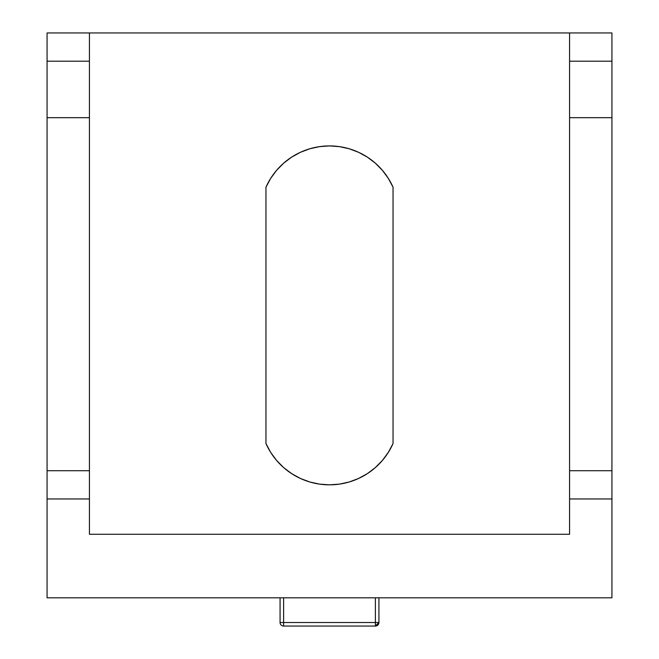 <?xml version="1.0" encoding="UTF-8"?>
<svg xmlns="http://www.w3.org/2000/svg" width="659" height="659" viewBox="0 0 659 659"><rect width="100%" height="100%" fill="white"/><g stroke="black" fill="none" stroke-linecap="round" stroke-linejoin="round"><path stroke-width="0.99" d="M265.956 187.222A69.541 69.541 0 0 1 329.5 145.919L319.516 146.644L309.738 148.786L300.372 152.32L291.608 157.155L283.625 163.201L276.599 170.327L270.668 178.391L265.956 187.222L265.956 443.54L265.956 187.222L265.956 443.54L270.668 452.371L276.599 460.435L283.625 467.56L291.608 473.607L300.372 478.442A69.541 69.541 0 0 0 358.603 478.45L367.392 473.607L375.375 467.56L382.401 460.435L388.332 452.371L393.044 443.54L393.044 187.222L388.332 178.391L382.401 170.327L375.375 163.201L367.392 157.155L358.628 152.32L349.262 148.786L339.484 146.644L329.5 145.919A69.541 69.541 0 0 1 393.044 187.222L393.044 443.54A69.541 69.541 0 0 1 265.956 443.54L266.648 445.056M393.019 187.156A69.541 69.541 0 0 0 367.425 157.172M367.368 157.139A69.541 69.541 0 0 0 349.286 148.794M349.237 148.786A69.541 69.541 0 0 0 329.566 145.919M300.372 152.32L297.596 153.671M265.964 443.573A69.541 69.541 0 0 0 300.339 478.426M358.661 478.426A69.541 69.541 0 0 0 393.036 443.573M329.434 145.919A69.541 69.541 0 0 0 309.763 148.786M309.714 148.794A69.541 69.541 0 0 0 291.632 157.139M291.575 157.172A69.541 69.541 0 0 0 265.981 187.156M611.931 117.681L569.565 117.681L569.565 61.196L611.931 61.196L611.931 470.715L569.565 470.715L569.565 117.681L611.931 117.681L611.931 32.95L47.069 32.95L47.069 61.196L89.435 61.196L89.435 117.681L47.069 117.681L47.069 32.95L569.565 32.95L569.565 498.954L611.931 498.954L611.931 597.804L47.069 597.804L611.931 597.804L611.931 117.681M47.069 470.715L47.069 117.681L89.435 117.681L89.435 470.715L47.069 470.715L47.069 61.196L89.435 61.196L89.435 32.95L89.435 470.715L47.069 470.715L47.069 498.954L89.435 498.954L89.435 534.26L569.565 534.26L569.565 498.954L569.565 534.26L89.435 534.26L89.435 470.715L89.435 498.954L47.069 498.954L47.069 470.715M47.069 597.804L47.069 498.954L47.069 597.804M339.484 146.644L329.5 145.919M300.372 478.442L309.738 481.968L319.516 484.118L329.5 484.835L339.484 484.118L349.262 481.968L358.628 478.442M393.044 443.54L393.044 187.222M569.565 61.196L611.931 61.196L611.931 32.95L569.565 32.95L569.565 61.196M569.565 498.954L611.931 498.954L611.931 470.715L569.565 470.715L569.565 498.954M375.391 597.804L375.391 622.516L283.609 622.516L283.609 597.804L283.609 622.516L280.075 622.516L283.609 622.516L283.609 626.05L283.609 622.516L378.925 622.516L378.925 597.804L378.925 622.516L375.391 622.516L375.391 626.05L283.609 626.05A3.534 3.534 0 0 1 280.075 622.516A3.534 3.534 0 0 0 283.609 626.05L375.391 626.05L375.391 597.804M280.075 597.804L280.075 622.516L280.075 597.804M375.391 626.05L378.925 622.516A3.534 3.534 0 0 1 375.391 626.05"/></g></svg>
